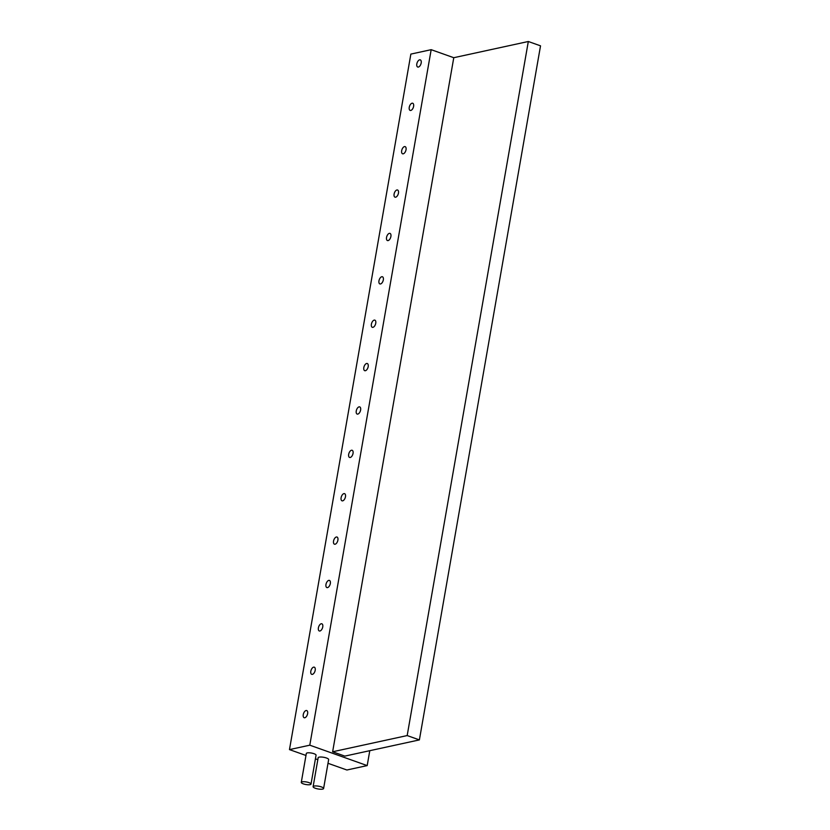 <?xml version="1.0" encoding="UTF-8"?>
<svg xmlns="http://www.w3.org/2000/svg" width="830" height="830" viewBox="0 0 830 830"><rect width="100%" height="100%" fill="white"/><g stroke="black" fill="none" stroke-linecap="round" stroke-linejoin="round"><path stroke-width="1.25" d="M303.313 783.862A4.949 1.307 -170.1 0 0 308.283 784.775A4.949 1.307 -170.1 0 0 311.022 784.091A4.949 1.307 -170.1 0 0 308.978 782.628A4.949 1.307 -170.1 0 0 304.019 781.704A4.949 1.307 -170.1 0 0 301.28 782.389A4.949 1.307 -170.1 0 0 303.313 783.862M311.022 784.091L316.064 755.176A4.949 1.307 -170.1 0 0 314.031 753.713A4.949 1.307 -170.1 0 0 309.061 752.789A4.949 1.307 -170.1 0 0 306.322 753.474L301.28 782.389M315.307 788.251A5.322 1.401 -170.1 0 0 320.66 789.237A5.322 1.401 -170.1 0 0 323.607 788.5A5.322 1.401 -170.1 0 0 321.407 786.923A5.322 1.401 -170.1 0 0 316.064 785.937A5.322 1.401 -170.1 0 0 313.118 786.664A5.322 1.401 -170.1 0 0 315.307 788.251M323.607 788.5L328.649 759.585A5.322 1.401 -170.1 0 0 326.46 757.998A5.322 1.401 -170.1 0 0 321.106 757.012A5.322 1.401 -170.1 0 0 318.16 757.749L313.118 786.664M421.184 62.976A3.808 1.992 -70.4 0 0 420.271 59.864A3.808 1.992 -70.4 0 0 416.816 63.931A3.808 1.992 -70.4 0 0 417.729 67.033A3.808 1.992 -70.4 0 0 421.184 62.976M413.61 106.354A3.808 1.992 -70.4 0 0 412.707 103.242A3.808 1.992 -70.4 0 0 409.252 107.309A3.808 1.992 -70.4 0 0 410.155 110.411A3.808 1.992 -70.4 0 0 413.61 106.354M406.036 149.732A3.808 1.992 -70.4 0 0 405.133 146.63A3.808 1.992 -70.4 0 0 401.679 150.687A3.808 1.992 -70.4 0 0 402.581 153.799A3.808 1.992 -70.4 0 0 406.036 149.732M398.462 193.11A3.808 1.992 -70.4 0 0 397.56 190.008A3.808 1.992 -70.4 0 0 394.105 194.064A3.808 1.992 -70.4 0 0 395.018 197.177A3.808 1.992 -70.4 0 0 398.462 193.11M390.899 236.498A3.808 1.992 -70.4 0 0 389.986 233.386A3.808 1.992 -70.4 0 0 386.541 237.442A3.808 1.992 -70.4 0 0 387.444 240.555A3.808 1.992 -70.4 0 0 390.899 236.498M383.325 279.876A3.808 1.992 -70.4 0 0 382.423 276.764A3.808 1.992 -70.4 0 0 378.968 280.82A3.808 1.992 -70.4 0 0 379.87 283.933A3.808 1.992 -70.4 0 0 383.325 279.876M375.751 323.254A3.808 1.992 -70.4 0 0 374.849 320.141A3.808 1.992 -70.4 0 0 371.394 324.198A3.808 1.992 -70.4 0 0 372.296 327.311A3.808 1.992 -70.4 0 0 375.751 323.254M368.188 366.632A3.808 1.992 -70.4 0 0 367.275 363.519A3.808 1.992 -70.4 0 0 363.82 367.576A3.808 1.992 -70.4 0 0 364.733 370.688A3.808 1.992 -70.4 0 0 368.188 366.632M360.614 410.01A3.808 1.992 -70.4 0 0 359.712 406.897A3.808 1.992 -70.4 0 0 356.257 410.954A3.808 1.992 -70.4 0 0 357.159 414.066A3.808 1.992 -70.4 0 0 360.614 410.01M353.041 453.388A3.808 1.992 -70.4 0 0 352.138 450.275A3.808 1.992 -70.4 0 0 348.683 454.332A3.808 1.992 -70.4 0 0 349.586 457.444A3.808 1.992 -70.4 0 0 353.041 453.388M345.467 496.765A3.808 1.992 -70.4 0 0 344.564 493.653A3.808 1.992 -70.4 0 0 341.109 497.71A3.808 1.992 -70.4 0 0 342.022 500.822A3.808 1.992 -70.4 0 0 345.467 496.765M337.903 540.143A3.808 1.992 -70.4 0 0 336.99 537.031A3.808 1.992 -70.4 0 0 333.546 541.098A3.808 1.992 -70.4 0 0 334.449 544.2A3.808 1.992 -70.4 0 0 337.903 540.143M330.33 583.521A3.808 1.992 -70.4 0 0 329.427 580.419A3.808 1.992 -70.4 0 0 325.972 584.476A3.808 1.992 -70.4 0 0 326.875 587.578A3.808 1.992 -70.4 0 0 330.33 583.521M322.756 626.899A3.808 1.992 -70.4 0 0 321.853 623.797A3.808 1.992 -70.4 0 0 318.398 627.854A3.808 1.992 -70.4 0 0 319.301 630.966A3.808 1.992 -70.4 0 0 322.756 626.899M315.193 670.287A3.808 1.992 -70.4 0 0 314.28 667.175A3.808 1.992 -70.4 0 0 310.825 671.231A3.808 1.992 -70.4 0 0 311.738 674.344A3.808 1.992 -70.4 0 0 315.193 670.287M307.619 713.665A3.808 1.992 -70.4 0 0 306.716 710.553A3.808 1.992 -70.4 0 0 303.261 714.609A3.808 1.992 -70.4 0 0 304.164 717.722A3.808 1.992 -70.4 0 0 307.619 713.665M453.771 57.706L332.633 751.773L344.844 756.109L419.389 739.904L540.527 45.837L528.316 41.5L453.771 57.706L431.175 49.676L309.787 745.184L367.192 765.592L369.786 750.683M309.787 745.184L289.473 749.604L305.98 755.466M315.431 758.827L317.828 759.678M328.006 763.299L346.878 770.001L367.192 765.592M431.175 49.676L410.86 54.095L289.473 749.604M528.316 41.5L407.177 735.567L419.389 739.904M407.177 735.567L332.633 751.773"/></g></svg>
